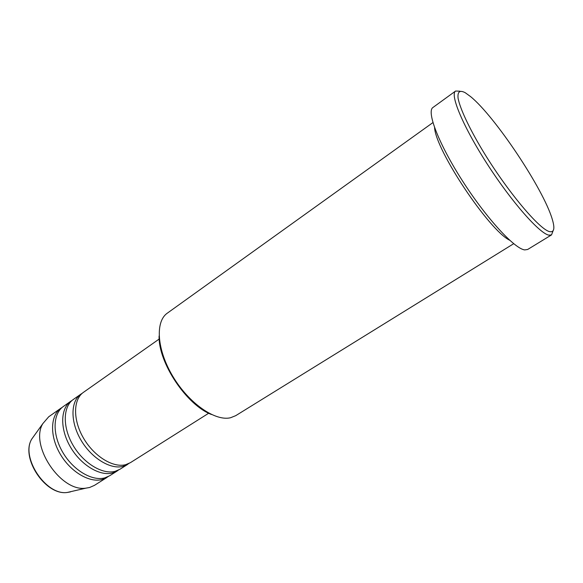 <?xml version="1.0" encoding="UTF-8"?>
<svg xmlns="http://www.w3.org/2000/svg" width="583" height="583" viewBox="0 0 583 583"><rect width="100%" height="100%" fill="white"/><g stroke="black" fill="none" stroke-linecap="round" stroke-linejoin="round"><path stroke-width="0.87" d="M159.21 339.022L83.5 392.301C73.181 399.311 72.758 419.738 83.442 438.03C94.009 456.372 113.189 468.113 125.717 464.673L130.417 462.654L208.699 413.23M82.276 393.255L80.957 394.093C70.609 401.126 70.142 421.538 80.797 439.801C91.342 458.114 110.522 469.803 123.071 466.342L129.069 463.419M80.957 394.093L73.385 399.421C62.949 406.519 62.352 426.909 72.933 445.077C83.398 463.296 102.579 474.846 115.208 471.312L119.96 469.257L127.786 464.308M72.175 400.361L70.878 401.184C60.421 408.304 59.772 428.687 70.332 446.826C80.767 465.008 99.948 476.515 112.606 472.951L118.626 470.015M70.878 401.184L63.416 406.438C52.871 413.617 52.098 433.978 62.585 452.014C72.948 470.109 92.129 481.485 104.853 477.856L109.648 475.764L117.365 470.889M62.221 407.364L60.945 408.18C50.371 415.373 49.562 435.727 60.02 453.734C70.361 471.8 89.542 483.125 102.295 479.474L108.336 476.515M211.476 414.498C186.596 405.127 158.197 362.546 159.101 335.976M432.921 122.59L167.343 313.144C155.027 321.524 156.805 349.836 172.976 376.618C189.009 403.458 215.258 421.524 230.562 417.741L235.721 415.664L513.696 243.701M465.278 92.741C459.754 89.811 457.364 91.691 458.1 98.374C460.038 108.445 468.929 127.619 482.396 150.144C506.846 190.823 539.894 230.117 549.835 231.662C554.265 232.428 555.031 228.15 552.137 218.836C543.196 188.746 494.989 116.469 470.649 96.654L465.278 92.741M553.07 230.832L551.533 234.898L548.902 235.153C539.669 233.623 511.852 202.192 487.563 164.53C463.208 126.875 449.712 94.497 455.585 91.043L459.929 91.181M434.575 127.648C435.741 150.407 489.093 230.402 509.666 240.225M455.585 91.043L432.965 107.469C426.304 111.513 438.773 144.052 462.705 181.233C486.565 218.428 514.738 248.948 524.766 249.91L527.666 249.473L551.533 234.898M60.945 408.18L48.724 416.772L42.865 423.586C29.369 445.142 60.836 492.322 85.927 488.146L89.607 487.49L94.461 485.355L107.097 477.375M34.586 435.137L31.752 439.079C20.376 457.305 46.152 495.951 67.351 492.446L70.47 491.884M42.865 423.586L31.752 439.079C20.179 457.764 45.649 495.958 67.351 492.446L85.927 488.146"/></g></svg>
